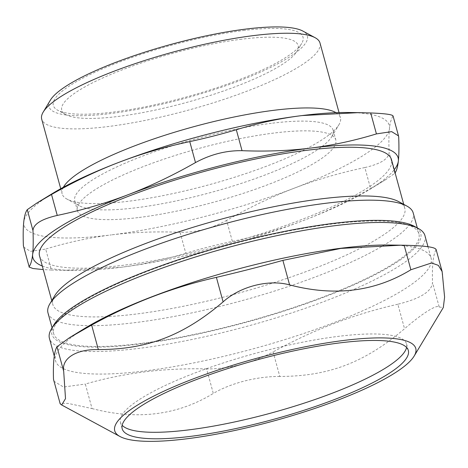<?xml version="1.0" encoding="UTF-8"?>
<svg xmlns="http://www.w3.org/2000/svg" width="468" height="468" viewBox="0 0 468 468"><rect width="100%" height="100%" fill="white"/><g stroke="black" fill="none" stroke-linecap="round" stroke-linejoin="round"><path stroke-width="0.35" stroke-dasharray="2.34 1.75" d="M241.652 39.201A122.546 25.5 164.7 0 0 108.594 75.377A122.546 25.5 164.7 0 0 65.889 114.648A122.546 25.5 164.7 0 0 186.685 102.41A122.546 25.5 164.7 0 0 296.887 51.457A122.546 25.5 164.7 0 0 241.652 39.201M406.587 347.472A148.327 30.865 164.7 0 0 406.552 343.992A148.327 30.865 164.7 0 0 255.335 353.363A148.327 30.865 164.7 0 0 120.411 422.271A148.327 30.865 164.7 0 0 122.154 425.283M53.838 324.891A191.219 39.786 164.7 0 0 246.794 322.13A191.219 39.786 164.7 0 0 414.285 226.284M140.979 343.418A189.329 39.394 -15.3 0 1 53.68 333.713A189.329 39.394 -15.3 0 1 225.898 245.758A189.329 39.394 -15.3 0 1 418.913 233.795A189.329 39.394 -15.3 0 1 330.303 294.202A189.329 39.394 -15.3 0 1 140.979 343.418M424.944 235.632A194.665 40.5 -15.3 0 1 231.912 330.279A194.665 40.5 -15.3 0 1 49.421 338.364M84.743 328.39A194.665 40.5 164.7 0 0 55.587 360.904A194.665 40.5 164.7 0 0 238.077 352.819A194.665 40.5 164.7 0 0 431.11 258.172A194.665 40.5 164.7 0 0 389.464 245.027M279.805 376.447C268.404 376.401 256.452 377.969 243.963 381.151C231.999 384.345 221.785 388.434 213.309 393.43L206.604 368.919C217.047 369.071 228.015 367.713 239.499 364.841C251.486 361.84 262.683 357.54 273.096 351.93L279.805 376.447C328.758 376.33 364.818 362.542 404.557 328.741L397.853 304.229C420.334 298.654 431.888 291.424 432.514 282.532L439.218 307.043C437.182 304.036 422.3 313.349 404.557 328.741M439.218 307.043L443.325 307.494M206.604 368.919C164.502 367.83 124.078 372.873 85.334 384.047L92.038 408.564L68.076 403.404L59.828 403.322M92.038 408.564C137.071 420.363 177.495 415.321 213.309 393.43M442.699 274.47L436.077 249.397M435.995 249.959C433.157 254.686 431.993 265.543 432.514 282.532M397.853 304.229C354.592 313.999 313.004 329.899 273.096 351.93M53.756 381.145L63.496 387.03L85.334 384.047M271.376 123.295A133.942 27.869 164.7 0 0 137.44 158.114A133.942 27.869 164.7 0 0 74.751 200.848A133.942 27.869 164.7 0 0 79.273 205.756A133.942 27.869 164.7 0 0 136.516 207.716A133.942 27.869 164.7 0 0 331.748 136.691A133.942 27.869 164.7 0 0 333.14 130.162A133.942 27.869 164.7 0 0 271.376 123.295M63.355 187.27A144.267 30.016 164.7 0 0 62.127 193.834A144.267 30.016 164.7 0 0 66.994 199.116A144.267 30.016 164.7 0 0 128.653 201.228A144.267 30.016 164.7 0 0 338.937 124.722A144.267 30.016 164.7 0 0 340.435 117.696A144.267 30.016 164.7 0 0 336.036 112.671M320.001 42.997A144.267 30.016 -15.3 0 1 252.48 89.031A144.267 30.016 -15.3 0 1 108.219 126.53A144.267 30.016 -15.3 0 1 41.693 119.135M398.707 137.206L393.05 115.929M364.853 167.544C380.654 163.905 388.744 158.845 389.119 152.357L394.846 173.3L385.392 179.841L370.586 188.487L364.853 167.544C340.078 172.774 316.514 179.665 294.156 188.212C271.803 196.759 249.286 207.494 226.611 220.405L232.344 241.353C215.994 244.91 200.479 248.871 185.796 253.241L180.069 232.298C196.01 232.543 211.524 228.577 226.611 220.405M394.846 173.3L395.115 172.903M232.344 241.353C257.119 236.124 280.683 229.232 303.042 220.685A189.329 39.394 164.7 0 0 369.755 189.394A189.329 39.394 164.7 0 0 394.249 169.738M23.599 247.086L30.449 251.351L45.683 249.064L51.416 270.013L63.578 270.329L120.182 267.392A189.329 39.394 164.7 0 0 303.042 220.685C325.395 212.139 347.911 201.404 370.586 188.487M392.974 116.263C391.26 118.615 390.096 122.71 389.47 128.542C388.844 134.38 388.727 142.319 389.119 152.357M42.295 266.023A189.329 39.394 164.7 0 0 73.388 270.469A189.329 39.394 164.7 0 0 120.182 267.392C141.915 264.677 163.782 259.962 185.796 253.241M51.416 270.013L43.272 269.597M52.352 193.582A189.329 39.394 164.7 0 0 23.751 221.955A189.329 39.394 164.7 0 0 111.296 234.913C89.569 237.627 67.696 242.342 45.683 249.064M47.982 312.893A189.329 39.394 164.7 0 0 135.287 322.598A189.329 39.394 164.7 0 0 324.605 273.388A189.329 39.394 164.7 0 0 413.215 212.975M243.337 30.537A129.431 26.928 -15.3 0 1 301.679 43.477A129.431 26.928 -15.3 0 1 185.287 97.297A129.431 26.928 -15.3 0 1 57.704 110.22A129.431 26.928 -15.3 0 1 102.808 68.743A129.431 26.928 -15.3 0 1 243.337 30.537M50.38 100.14A133.942 27.869 164.7 0 0 185.533 98.204A133.942 27.869 164.7 0 0 302.855 31.069M180.069 232.298C155.955 231.332 133.029 232.204 111.296 234.913A189.329 39.394 164.7 0 0 294.156 188.212A189.329 39.394 164.7 0 0 389.47 128.542A189.329 39.394 164.7 0 0 348.719 112.501M39.517 255.867A182.444 37.961 164.7 0 0 123.651 265.221A182.444 37.961 164.7 0 0 306.084 217.796A182.444 37.961 164.7 0 0 391.47 159.582M54.744 295.694A182.444 37.961 164.7 0 0 52.843 304.58A182.444 37.961 164.7 0 0 136.978 313.934A182.444 37.961 164.7 0 0 319.41 266.514A182.444 37.961 164.7 0 0 404.797 208.301A182.444 37.961 164.7 0 0 398.642 201.609M139.183 217.462A133.942 27.869 164.7 0 0 273.113 182.643A133.942 27.869 164.7 0 0 335.802 139.903A133.942 27.869 164.7 0 0 199.257 148.368A133.942 27.869 164.7 0 0 77.419 210.594A133.942 27.869 164.7 0 0 139.183 217.462M54.276 356.13L55.587 360.904M427.98 246.724L431.11 258.172M120.411 422.271L122.183 428.764M406.552 343.992L408.33 350.485M331.748 136.691L338.937 124.722M79.273 205.756L66.994 199.116M60.723 188.709L62.127 193.834M339.037 112.577L340.435 117.696M369.755 189.394L385.392 179.841M52.071 327.84L53.68 333.713M417.304 227.922L418.913 233.795M296.887 51.457L301.679 43.477M65.889 114.648L57.704 110.22M73.388 270.469L63.578 270.329M51.767 300.643L52.843 304.58M403.72 204.358L404.797 208.301M74.751 200.848L77.419 210.594M333.14 130.162L335.802 139.903"/><path stroke-width="0.7" d="M122.154 425.283A148.327 30.865 164.7 0 0 259.465 416.11A148.327 30.865 164.7 0 0 406.587 347.472M418.374 228.501L414.285 226.284A191.219 39.786 164.7 0 0 241.47 241.236A191.219 39.786 164.7 0 0 53.838 324.891L51.445 328.881A194.665 40.5 -15.3 0 1 242.453 243.717A194.665 40.5 -15.3 0 1 418.374 228.501A194.665 40.5 -15.3 0 1 424.944 235.632L427.98 246.724M54.276 356.13L49.421 338.364A194.665 40.5 -15.3 0 1 51.445 328.881M282.888 260.378C261.817 266.239 239.651 271.902 216.397 277.36L223.101 301.878C240.189 286.387 268.731 279.098 289.593 284.895L282.888 260.378L340.862 248.414L400.936 245.191L389.464 245.027A194.665 40.5 164.7 0 0 84.743 328.39L69.486 337.703M400.936 245.191L404.159 245.244L410.869 269.761C375.049 291.646 334.626 296.694 289.593 284.895M261.033 424.324A156.049 32.468 164.7 0 0 414.157 356.054A156.049 32.468 164.7 0 0 256.692 358.307A156.049 32.468 164.7 0 0 120.007 436.521A156.049 32.468 164.7 0 0 261.033 424.324M414.157 356.054L443.325 307.494L444.6 297.116L442.143 271.58L438.346 265.362L431.56 262.969L410.869 269.761M223.101 301.878C183.362 335.679 147.303 349.467 98.344 349.584L91.64 325.067L69.486 337.709L56.979 346.765L63.689 371.276C61.378 358.389 76.255 349.075 98.344 349.584M63.689 371.276L65.508 398.637L61.671 404.978L60.202 403.849L53.498 379.337L60.202 403.849M435.995 249.959C436.603 247.326 425.991 245.753 404.159 245.244M53.498 379.337C52.983 362.349 54.142 351.491 56.979 346.765M91.64 325.067C131.549 303.036 173.131 287.136 216.397 277.36M261.243 422.604A148.327 30.865 164.7 0 0 408.33 350.485A148.327 30.865 164.7 0 0 257.113 359.857A148.327 30.865 164.7 0 0 122.183 428.764A148.327 30.865 164.7 0 0 261.243 422.604M336.036 112.671A144.267 30.016 164.7 0 0 273.909 110.296A144.267 30.016 164.7 0 0 63.355 187.27M60.723 188.709L41.693 119.135A144.267 30.016 -15.3 0 1 43.191 112.104A144.267 30.016 -15.3 0 1 253.475 35.603A144.267 30.016 -15.3 0 1 315.128 37.709A144.267 30.016 -15.3 0 1 320.001 42.997L339.037 112.577M392.974 116.263C393.465 114.683 386.036 113.584 370.691 112.963L376.424 133.906L391.657 131.625L398.508 135.89L398.707 137.206C399.093 147.244 398.976 155.183 398.356 161.021A189.329 39.394 164.7 0 0 310.81 148.058C289.078 150.772 266.152 151.644 242.038 150.678L236.311 129.735C258.318 123.014 280.192 118.299 301.924 115.584L358.529 112.642L370.691 112.963M376.424 133.906C354.411 140.628 332.537 145.343 310.81 148.058A189.329 39.394 164.7 0 0 127.951 194.764C105.592 203.311 82.029 210.202 57.254 215.432L51.521 194.483L36.715 203.13L27.261 209.67L32.988 230.619C33.38 240.651 33.263 248.59 32.637 254.428C32.011 260.266 30.841 264.356 29.127 266.713L23.4 245.764L29.127 266.713M394.846 173.3C396.56 170.949 397.73 166.854 398.356 161.021A189.329 39.394 164.7 0 1 394.249 169.738M43.272 269.597L32.994 268.509L29.057 267.047M23.4 245.764C23.014 235.732 23.131 227.793 23.751 221.955C24.377 216.117 25.547 212.022 27.261 209.67M236.311 129.735C221.627 134.1 206.113 138.066 189.762 141.623L195.495 162.566C210.582 154.393 226.097 150.433 242.038 150.678M358.529 112.642L348.719 112.501A189.329 39.394 164.7 0 0 301.924 115.584A189.329 39.394 164.7 0 0 119.065 162.285C141.424 153.738 164.988 146.853 189.762 141.623M32.988 230.619C33.363 224.131 41.453 219.065 57.254 215.432M51.521 194.483C74.196 181.572 96.712 170.838 119.065 162.285A189.329 39.394 164.7 0 0 52.352 193.582L36.715 203.13M195.495 162.566C172.821 175.482 150.304 186.211 127.951 194.764A189.329 39.394 164.7 0 0 32.637 254.428A189.329 39.394 164.7 0 0 42.295 266.023M417.304 227.922L413.215 212.975A189.329 39.394 164.7 0 0 406.827 206.037A189.329 39.394 164.7 0 0 220.206 224.938A189.329 39.394 164.7 0 0 49.947 303.668A189.329 39.394 164.7 0 0 47.982 312.893L52.071 327.84M315.128 37.709L302.855 31.069A133.942 27.869 164.7 0 0 245.612 29.115A133.942 27.869 164.7 0 0 50.38 100.14L43.191 112.104M403.72 204.358L391.47 159.582A182.444 37.961 164.7 0 0 205.481 171.112A182.444 37.961 164.7 0 0 39.517 255.867L51.767 300.643M406.827 206.037L398.642 201.609A182.444 37.961 164.7 0 0 218.808 219.825A182.444 37.961 164.7 0 0 54.744 295.694L49.947 303.668M120.007 436.521L61.671 404.978M436.077 249.397L442.143 271.575M398.508 135.89L393.05 115.929"/></g></svg>

